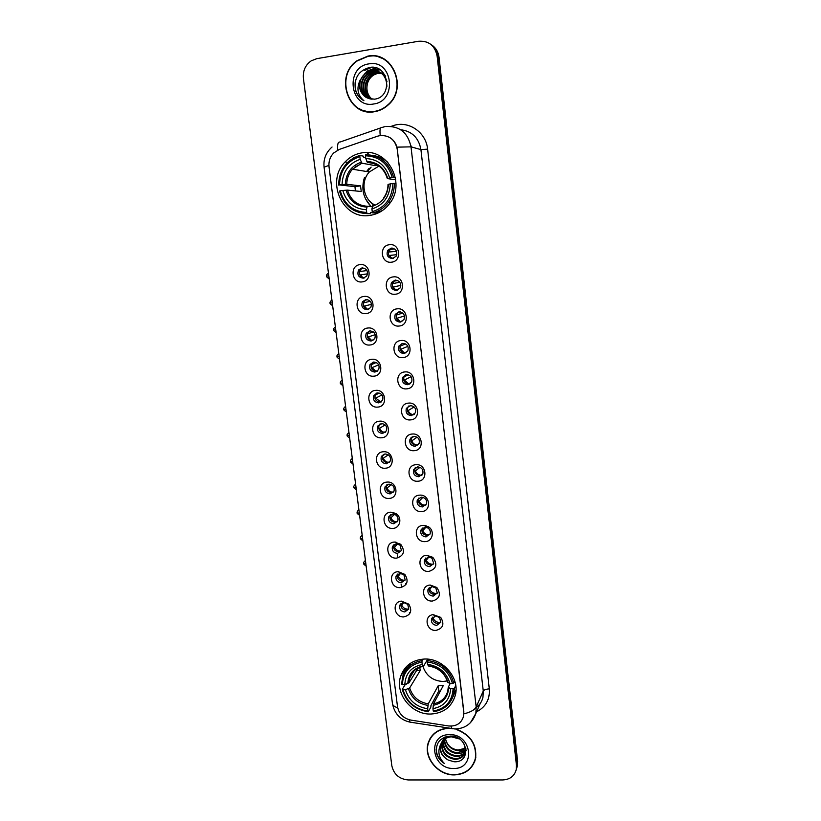 <?xml version="1.0" encoding="UTF-8"?>
<svg xmlns="http://www.w3.org/2000/svg" width="821" height="821" viewBox="0 0 821 821"><rect width="100%" height="100%" fill="white"/><g stroke="black" fill="none" stroke-linecap="round" stroke-linejoin="round"><path stroke-width="1.23" d="M424.231 659.047C412.47 659.92 404.63 665.605 400.73 676.094C394.49 693.417 411.639 714.958 430.963 714.024C443.514 713.203 451.612 707.014 455.255 695.469C460.283 678.218 442.94 657.878 424.231 659.047M362.215 152.819C355.555 153.876 349.849 156.914 345.097 161.942C325.137 181.574 343.168 220.264 369.881 215.4C378.029 214.189 384.69 210.135 389.842 203.259C406.313 182.601 387.317 147.831 362.215 152.819M362.153 281.89C351.675 283.543 349.407 265.511 359.998 264.639C370.528 262.946 372.765 281.09 362.153 281.89M362.02 267.882L358.644 269.945C356.868 274.727 358.418 277.467 363.303 278.186L366.741 276.041C368.434 271.279 366.864 268.559 362.02 267.882M366.094 313.571C355.657 315.131 353.399 297.243 363.96 296.453C374.458 294.842 376.675 312.852 366.094 313.571M365.95 299.511L362.472 301.707C360.881 306.387 362.461 309.065 367.223 309.743L370.764 307.465C372.282 302.816 370.682 300.158 365.95 299.511M370.004 344.994C359.598 346.472 357.361 328.718 367.89 328.01C378.358 326.491 380.554 344.348 370.004 344.994M369.85 330.894L366.279 333.213C364.852 337.78 366.464 340.397 371.113 341.043L374.745 338.663C376.1 334.106 374.468 331.52 369.85 330.894M373.883 376.162C363.508 377.557 361.291 359.957 371.79 359.311C382.227 357.884 384.402 375.597 373.883 376.162M373.729 362.03L370.076 364.442C368.793 368.927 370.425 371.472 374.971 372.098L378.676 369.614C379.897 365.15 378.245 362.625 373.729 362.03M377.742 407.093C367.398 408.406 365.191 390.94 375.659 390.375C386.055 389.021 388.22 406.6 377.742 407.093M377.568 392.92L373.853 395.424C372.693 399.806 374.345 402.3 378.809 402.906L382.565 400.34C383.664 395.968 381.991 393.495 377.568 392.92M381.56 437.778C371.246 439.009 369.06 421.676 379.497 421.194C389.862 419.921 392.007 437.357 381.56 437.778M381.375 423.564L377.609 426.15C376.572 430.44 378.235 432.883 382.607 433.478L386.414 430.83C387.399 426.551 385.716 424.129 381.375 423.564M385.347 468.216C375.064 469.366 372.898 452.176 383.304 451.766C393.639 450.575 395.763 467.878 385.347 468.216M385.152 453.972L381.344 456.62C380.41 460.827 382.083 463.218 386.373 463.803L390.221 461.094C391.114 456.897 389.421 454.526 385.152 453.972M389.113 498.419C378.861 499.496 376.706 482.43 387.081 482.091C397.385 480.983 399.499 498.152 389.113 498.419M388.908 484.144L385.059 486.853C384.207 490.979 385.901 493.329 390.119 493.893L393.998 491.132C394.798 487.017 393.095 484.688 388.908 484.144M392.838 528.385C382.627 529.381 380.482 512.458 390.827 512.191L396.286 513.813C402.516 517.918 400.032 528.324 392.838 528.385M392.623 514.079L388.754 516.83C387.984 520.883 389.677 523.193 393.834 523.757L397.733 520.945C398.462 518.636 397.846 516.666 395.886 515.044L392.623 514.079M396.543 558.126C386.352 559.039 384.238 542.25 394.542 542.055L400.73 544.302C405.4 551.137 404.004 555.745 396.543 558.126M396.317 543.779L392.417 546.581C391.73 550.552 393.423 552.82 397.508 553.385L401.448 550.532L400.012 545.123L396.317 543.779M400.217 587.631C390.057 588.472 387.953 571.806 398.236 571.683L404.825 574.372C408.94 581.114 407.411 585.537 400.217 587.631M399.981 573.253L396.061 576.085C395.435 579.985 397.138 582.222 401.171 582.787L405.122 579.903L403.922 574.864L399.981 573.253M403.86 616.91C394.059 617.679 391.535 601.793 401.377 601.126L408.776 604.123C412.481 610.773 410.849 615.032 403.86 616.91M403.614 602.501L399.673 605.364C399.119 609.192 400.822 611.399 404.794 611.953L408.766 609.049L407.719 604.318L403.614 602.501M391.525 262.176C380.882 263.89 378.655 245.643 389.421 244.72C400.125 242.954 402.311 261.324 391.525 262.176M391.299 248.096L387.779 250.323C386.086 255.126 387.676 257.866 392.561 258.523L396.143 256.214C397.754 251.421 396.143 248.722 391.299 248.096M395.383 294.226C384.772 295.858 382.565 277.755 393.3 276.903C403.973 275.24 406.138 293.456 395.383 294.226M395.158 280.105L391.525 282.465C390.016 287.165 391.638 289.823 396.399 290.449L400.084 288.007C401.52 283.327 399.878 280.69 395.158 280.105M399.222 326.019C388.641 327.569 386.445 309.609 397.148 308.84C407.78 307.259 409.936 325.332 399.222 326.019M398.975 311.857L395.26 314.34C393.916 318.938 395.568 321.524 400.207 322.119L403.983 319.554C405.256 314.987 403.583 312.421 398.975 311.857M403.019 357.566C392.469 359.013 390.293 341.208 400.966 340.52C411.567 339.022 413.702 356.95 403.019 357.566M402.762 343.352L398.975 345.949C397.775 350.434 399.447 352.968 403.994 353.533L407.832 350.865C408.961 346.4 407.267 343.896 402.762 343.352M406.785 388.846C396.276 390.221 394.121 372.549 404.753 371.934C415.323 370.528 417.437 388.312 406.785 388.846M406.528 374.602L402.67 377.291C401.602 381.683 403.296 384.156 407.739 384.7L411.629 381.95C412.645 377.578 410.941 375.125 406.528 374.602M410.531 419.89C400.053 421.173 397.908 403.645 408.509 403.111C419.049 401.787 421.142 419.428 410.531 419.89M410.254 405.605L406.354 408.365C405.4 412.665 407.103 415.087 411.465 415.621L415.395 412.789C416.298 408.509 414.584 406.118 410.254 405.605M414.236 450.678C403.788 451.889 401.664 434.494 412.234 434.032C422.743 432.79 424.816 450.288 414.236 450.678M413.958 436.362L410.018 439.194C409.156 443.402 410.869 445.772 415.149 446.296L419.131 443.402C419.931 439.214 418.207 436.864 413.958 436.362M417.92 481.229C407.503 482.348 405.4 465.097 415.929 464.717C426.407 463.547 428.47 480.911 417.92 481.229M417.622 466.872L413.651 469.756C412.891 473.881 414.605 476.211 418.813 476.734L422.825 473.779C423.533 469.674 421.799 467.375 417.622 466.872M421.573 511.534C411.188 512.581 409.094 495.463 419.603 495.155C430.04 494.068 432.082 511.298 421.573 511.534M421.265 497.146L417.263 500.081C416.586 504.125 418.31 506.413 422.446 506.926L426.479 503.93C427.115 499.907 425.381 497.639 421.265 497.146M425.196 541.603C414.841 542.578 412.768 525.584 423.236 525.348L428.367 526.733C435.058 530.633 432.698 541.562 425.196 541.603M424.878 527.185L420.855 530.161C420.249 534.132 421.973 536.37 426.048 536.893L430.101 533.855C430.727 531.495 430.009 529.535 427.946 528.006L424.878 527.185M428.788 571.447C418.474 572.329 416.411 555.478 426.848 555.314L432.79 557.315C437.85 564.212 436.515 568.922 428.788 571.447M428.47 556.987L424.426 559.994C423.882 563.894 425.617 566.1 429.629 566.623L433.704 563.555L432.01 558.188L428.47 556.987M432.359 601.044C422.199 601.865 419.972 585.394 430.225 585.055L436.823 587.497C441.298 594.312 439.81 598.837 432.359 601.044M432.031 586.553L427.967 589.591C427.484 593.419 429.219 595.594 433.18 596.118L437.265 593.029L435.848 588.021L432.031 586.553M435.9 630.425C426.212 631.164 423.431 615.699 433.078 614.631L440.692 617.351C444.725 624.083 443.124 628.445 435.9 630.425M435.561 615.904L431.487 618.952C431.056 622.718 432.79 624.863 436.7 625.386L440.795 622.287L439.563 617.577L435.561 615.904M364.288 277.96C359.814 276.872 358.459 274.122 360.224 269.729L362.759 267.851M368.67 309.343C363.99 308.593 362.441 305.935 364.031 301.338L366.207 299.491M372.98 340.438L372.631 340.489C368.003 339.843 366.392 337.246 367.818 332.69L369.655 330.925M377.229 371.256L376.47 371.4C371.934 370.774 370.312 368.239 371.595 363.785L373.103 362.133M381.406 401.818L380.277 402.064C375.833 401.459 374.191 398.985 375.341 394.614L376.562 393.126M385.501 432.133L384.054 432.493C379.702 431.908 378.04 429.475 379.076 425.206L380.041 423.882M389.534 462.202L387.799 462.685C383.52 462.11 381.857 459.729 382.791 455.532L383.53 454.403M393.485 492.046L391.514 492.641C387.317 492.077 385.634 489.737 386.486 485.622L387.03 484.688M397.374 521.663L395.209 522.361C391.073 521.807 389.39 519.508 390.149 515.475L390.55 514.726M393.372 512.817L394.008 512.735M397.569 543.871L394.532 547.197C395.773 549.783 397.805 551.096 400.607 551.117L398.862 551.866C394.798 551.302 393.105 549.044 393.793 545.093L394.059 544.518M404.979 580.262L402.495 581.135C398.493 580.58 396.8 578.353 397.415 574.464L397.58 574.084M408.694 609.233L406.108 610.177C402.146 609.623 400.453 607.437 401.007 603.609L399.673 605.364M393.249 258.389C388.877 257.25 387.543 254.52 389.246 250.189L392.233 248.075M397.61 290.152C393.002 289.392 391.453 286.734 392.961 282.188L395.537 280.074M401.91 321.606L401.602 321.647C396.974 321.062 395.332 318.486 396.676 313.909L398.832 311.877M406.149 352.773L405.358 352.917C400.833 352.353 399.17 349.838 400.371 345.364L402.136 343.465M410.295 383.664L409.084 383.941C404.661 383.397 402.978 380.934 404.045 376.562L405.461 374.828M414.359 414.297L412.778 414.718C408.437 414.184 406.744 411.773 407.698 407.493L408.807 405.964M418.341 444.695L416.452 445.249C412.193 444.725 410.49 442.365 411.342 438.178L412.183 436.854M422.24 474.856L420.085 475.544C415.898 475.031 414.195 472.711 414.954 468.606L415.58 467.508M426.068 504.782L423.698 505.613C419.582 505.089 417.868 502.821 418.546 498.788L418.997 497.906M429.835 534.502L427.279 535.436C423.226 534.923 421.501 532.685 422.117 528.734L422.425 528.057M425.411 525.861L426.12 525.768M433.529 563.996L430.84 565.033C426.848 564.52 425.114 562.323 425.658 558.434L425.853 557.952M437.172 593.285L434.371 594.404C430.43 593.881 428.695 591.715 429.178 587.908L429.291 587.61M440.774 622.369L437.87 623.539C433.981 623.026 432.246 620.892 432.677 617.135L431.487 618.952M377.496 136.204L380.113 135.557C389.482 135.157 395.209 139.796 397.313 149.494L463.732 711.961L463.485 716.538C461.217 723.455 456.219 726.595 448.482 725.949L410.859 720.099C403.419 718.406 398.975 713.931 397.508 706.665L329.036 166.909C328.492 161.521 330.011 156.903 333.603 153.045L339.34 149.401L377.496 136.204M397.508 554.945L397.877 557.941M401.141 584.183L401.551 587.456M354.025 157.098L352.784 158.525M411.947 147.113L410.828 145.604M367.285 153.917L368.978 152.655M367.859 56.115L357.145 60.651C334.055 75.768 348.309 117.167 374.55 111.687C379.754 110.825 384.372 108.516 388.395 104.76C408.099 87.847 392.459 50.594 367.859 56.115M358.705 108.423L363.498 110.856M448.451 728.135C437.973 728.894 431.179 733.953 428.08 743.292C423.503 757.845 438.127 775.445 454.372 774.921C465.558 774.316 472.629 768.908 475.564 758.696C477.083 744.678 470.7 734.846 456.404 729.192M430.019 738.623L429.106 741.076M368.998 56.177L373.534 55.828M389.965 137.62C393.392 139.827 395.722 142.998 396.974 147.144L463.834 711.745L463.485 716.538M516.183 769.944L517.056 763.468L438.075 56.659C437.347 51.2 434.812 47.013 430.481 44.108C434.812 47.013 437.347 51.2 438.075 56.659L517.056 763.468L516.183 769.944M502.77 779.95C510.149 779.519 514.675 775.927 516.337 769.195L516.45 765.346L437.111 56.023C434.904 45.535 428.747 40.609 418.618 41.255L316.844 58.65L311.282 60.805C305.402 64.962 302.775 70.801 303.401 78.323L391.833 765.767C393.803 774.367 399.273 779.098 408.211 779.95L502.77 779.95M473.655 763.325L474.907 761.016M384.002 58.989L378.922 57.111M516.789 768.056L517.661 761.601L439.04 57.296C438.311 51.856 435.787 47.69 431.466 44.796M405.82 583.567L405.943 584.562M409.412 612.61L409.566 613.903M388.497 62.273L383.859 59.245M374.509 111.399C379.661 110.558 384.228 108.269 388.2 104.554C407.719 87.826 392.253 50.943 367.89 56.403L357.279 60.898C334.445 75.871 348.545 116.828 374.509 111.399M371.985 99.228C368.886 96.765 367.192 93.337 366.925 88.935C367.244 93.214 368.978 96.652 372.129 99.238M366.925 88.935C366.741 81.884 369.717 76.835 375.823 73.767M370.969 99.105C363.344 94.589 363.015 81.135 370.979 75.696L376.921 73.213L381.601 73.367M371.225 99.136C363.795 94.518 363.58 81.279 371.441 75.912L377.383 73.438L381.796 73.541M369.984 98.889C361.548 94.846 360.737 80.54 369.101 74.834L375.074 72.33L380.77 72.751M370.23 98.951C361.999 94.784 361.312 80.694 369.573 75.05L375.546 72.556L380.985 72.895M369.06 98.612C359.793 95.154 358.418 79.955 367.203 73.952L373.216 71.437L379.907 72.197M369.276 98.684C360.224 95.062 359.003 80.099 367.685 74.167L373.678 71.663L380.123 72.33M368.198 98.284L374.366 99.187C393.433 97.319 388.897 63.956 369.973 67.384C358.705 70.39 353.851 77.944 355.401 90.064C356.899 94.887 359.742 98.448 363.929 100.737C357.597 95.236 356.314 88.391 360.091 80.191C358.192 88.699 360.901 94.723 368.198 98.284C358.459 95.205 356.714 79.473 365.766 73.285L371.8 70.76C379.589 70.308 384.669 73.993 387.04 81.833M360.091 80.191L365.283 73.059L371.328 70.534C381.231 70.452 386.424 75.717 386.896 86.318M381.857 73.428L382.596 73.633M382.843 73.716L383.551 73.972M383.787 74.064L384.444 74.362M382.052 73.592L382.802 73.777M383.048 73.859L383.766 74.095M381.016 72.823L381.734 73.09M381.97 73.182L384.659 74.69M381.231 72.966L381.96 73.213M382.196 73.305L384.556 74.537M380.144 72.289L385.624 76.507M380.369 72.422L385.275 75.789M368.793 63.894C344.717 67.035 349.89 108.752 373.617 103.99C397.775 101.25 392.838 58.896 368.793 63.894M378.46 72.946L380.667 72.679M363.57 110.578L368.814 111.892M363.929 100.737C357.258 96.765 354.354 90.505 355.206 81.977M370.969 67.301L364.668 70.37L371.892 67.281M375.782 67.856L366.587 71.273L376.151 67.969M369.101 71.468L370.025 71.15M371.154 70.555L378.378 68.882M370.887 72.412L371.81 72.084M372.95 71.478L379.928 69.785M370.404 70.709L378.142 68.769M372.2 71.632L379.754 69.672M474.671 760.923L475.616 758.46M450.093 728.391L448.769 728.371C438.26 729.027 431.436 734.025 428.326 743.385C423.79 757.783 438.26 775.209 454.341 774.675C465.415 774.08 472.403 768.723 475.318 758.625C476.806 744.626 470.402 734.877 456.107 729.356M445.475 738.582C446.942 745.17 451.129 748.988 458.026 750.035L465.599 748.198M465.651 750.343C463.475 752.59 460.735 753.688 457.43 753.627C449.292 752.488 444.838 747.808 444.069 739.588M465.681 749.932L457.749 752.919C449.816 751.841 445.362 747.315 444.397 739.331M466.143 750.507C464.276 754.427 460.95 756.418 456.178 756.48C447.168 755.012 442.755 749.758 442.919 740.716M443.145 739.67L443.299 739.157M465.486 751.543C463.321 754.396 460.324 755.802 456.497 755.761C447.702 754.386 443.268 749.275 443.186 740.419M464.368 744.267L465.445 751.749C464.009 756.654 460.499 759.189 454.906 759.363C445.3 757.629 440.939 751.995 441.801 742.451L441.955 741.958M442.078 741.579L445.269 736.919M465.989 748.844L465.753 751.03C464.317 755.925 460.817 758.46 455.224 758.635C445.639 756.911 441.277 751.287 442.139 741.753L442.18 741.63M442.293 741.25L444.664 737.145M448.235 760.041L454.013 761.755C471.88 763.068 468.042 735.308 450.401 736.088C439.882 737.361 435.284 743.21 436.628 753.647C437.973 757.824 440.59 761.139 444.469 763.571C438.547 757.609 437.347 751.102 440.867 744.031L440.477 745.222C439.389 751.636 441.975 756.582 448.235 760.041C442.078 756.398 439.604 751.236 440.795 744.565C442.375 739.618 445.916 736.806 451.396 736.129M440.867 744.031C442.817 739.659 446.326 737.258 451.376 736.817L459.411 738.951M465.651 748.649L458.682 750.794C451.396 749.922 446.983 745.848 445.454 738.592M466.143 750.445L465.599 751.369M449.528 734.672C427.023 734.159 431.384 769.328 453.592 768.446C476.159 769.267 472.003 733.635 449.528 734.672M465.209 750.363L459.914 751.543M431.466 736.437L430.245 738.756M444.469 763.571C439.256 760.01 436.495 755.176 436.187 749.07M378.953 166.078L369.378 171.948C360.296 181.441 363.159 199.185 374.612 204.881M372.59 212.598L370.599 212.526L370.507 213.747L367.161 213.634L366.7 212.454C353.133 211.746 344.317 204.542 340.253 190.821L342.798 190.462C346.493 202.592 354.354 209.016 366.371 209.735L367.213 206.256L372.272 206.533M355.38 190.913L354.959 186.654L339.514 184.951C340.038 170.532 346.811 161.08 359.834 156.595L360.173 159.346C348.668 163.4 342.634 171.825 342.059 184.592L346.749 184.284L360.542 185.874L361.24 191.488L347.478 190.133L342.798 190.462M377.465 165.113L375.187 165.626L361.917 163.174L360.173 159.346M385.788 160.259L385.275 160.29M379.425 211.931L380.154 211.962M359.834 156.595L360.019 155.467L363.457 156.185L363.867 157.478L365.673 157.837M372.703 212.906C379.128 211.264 384.402 207.682 388.538 202.161C392.489 196.619 394.419 190.359 394.347 183.391L392.92 183.504C392.202 198.077 385.316 207.477 372.252 211.715L372.703 212.906L375.997 213.019L382.463 210.515M395.989 183.617L394.347 183.391M340.253 190.821L339.494 191.006C343.712 205.404 352.938 212.947 367.161 213.634M360.019 155.467C354.857 156.842 350.413 159.531 346.688 163.523C341.269 169.608 338.632 176.823 338.755 185.146M372.252 211.715L371.913 208.996C383.458 205.127 389.585 196.753 390.314 183.863L392.92 183.504M366.371 209.735L366.7 212.454M342.059 184.592L339.514 184.951M390.314 183.863L388.025 184.468C387.923 189.528 386.445 194.033 383.602 197.974M372.744 205.517L371.913 208.996M369.183 168.213L366.597 171.497M378.512 212.813L376.983 212.762M387.912 162.425C383.807 158.73 379.097 156.462 373.771 155.641M393.639 177.449C389.37 162.784 380.02 155.19 365.591 154.656L365.417 155.785C379.169 156.339 388.097 163.605 392.212 177.562L395.383 177.726M392.212 177.562L389.606 177.931C385.87 165.606 377.917 159.141 365.756 158.535L365.417 155.785M395.722 179.83L387.409 178.588L389.606 177.931M365.756 158.535L367.48 162.373L374.643 163.738M374.961 163.759L375.187 165.626M360.542 185.874L354.959 186.654M373.688 205.219L370.127 201.556M422.846 666.211C426.171 675.837 432.934 680.927 443.124 681.481L447.26 680.917M440.333 691.097L438.814 691.025L430.943 705.588L430.881 707.014L428.336 711.735L427.977 711.15C415.098 709.18 406.785 702.047 403.039 689.753L405.461 689.702C408.868 700.58 416.278 706.932 427.679 708.759L428.264 703.874L438.178 685.781L443.248 685.668L433.529 703.782L432.954 708.677C443.945 706.481 449.836 699.841 450.637 688.747L453.11 688.696C452.309 701.247 445.69 708.697 433.252 711.058L433.611 711.653C444.017 710.021 450.698 704.305 453.674 694.515L454.403 688.244L453.11 688.696M419.695 667.114L420.26 670.459L409.669 687.926L405.461 689.702M421.943 662.075L422.066 660.628C412.337 662.249 405.882 667.514 402.701 676.412L401.602 684.201L402.393 684.591C403.019 672.153 409.535 664.641 421.943 662.075L422.24 664.497C411.28 666.847 405.471 673.528 404.815 684.54L409.022 682.774L418.269 667.75M427.762 659.171L423.626 666.005L422.24 664.497M403.039 689.753L402.249 689.342L405.04 684.858L406.713 683.903M452.976 696.793L456.014 689.856M411.085 662.886L406.713 668.961M455.768 685.566L454.403 688.244M402.249 689.342C406.138 702.253 414.831 709.713 428.336 711.735M422.066 660.628L423 659.109M433.252 711.058L432.954 708.677M427.679 708.759L427.977 711.15M404.815 684.54L402.393 684.591M450.637 688.747L448.256 687.269L450.175 683.534M428.131 659.201L427.248 661.931C440.292 663.799 448.707 670.983 452.484 683.483L453.787 683.031C449.867 669.915 441.051 662.393 427.361 660.484M453.787 683.031L454.783 681.091M452.484 683.483L450.011 683.534C446.573 672.502 439.081 666.098 427.546 664.353L427.248 661.931M427.546 664.353L428.49 665.964C438.445 667.719 444.828 673.148 447.65 682.251L450.011 683.534M416.534 670.552L420.26 670.459M438.178 685.781L438.814 691.025M390.355 248.979L389.082 251.996L396.564 251.308M388.477 252.068L389.082 251.996M396.8 254.674L388.918 255.505M389.493 255.434L391.227 257.866M393.782 281.162L392.9 283.594L399.796 282.219M392.356 283.666L392.9 283.594M400.792 285.421L392.674 287.093M393.31 287.001L395.578 289.854M397.272 313.058L396.676 314.946L402.762 313.068M404.466 315.962L396.41 318.435M397.087 318.332L399.96 321.545M400.802 344.676L400.432 346.052L405.553 343.896M407.873 346.359L400.114 349.52M400.833 349.407L404.353 352.917M404.363 375.997L404.158 376.911L408.222 374.745M411.064 376.685L403.809 380.369M404.558 380.236L408.725 383.961M408.95 384.012L409.607 384.125M407.945 407.021L410.839 405.584M414.112 406.949L407.473 410.982M408.242 410.828C409.361 413.24 411.218 414.554 413.815 414.759M410.685 438.075L413.445 436.423M417.078 437.162L411.116 441.349M411.906 441.175C412.984 443.525 414.79 444.838 417.304 445.105M415.2 467.754L416.011 467.282M420.003 467.293L414.728 471.48M415.539 471.295C416.75 473.84 418.72 475.154 421.481 475.236M422.928 497.321L419.151 501.179C420.403 503.807 422.466 505.12 425.319 505.11L425.565 505.089M419.151 501.179L418.33 501.374M425.873 527.226L422.723 530.828C423.985 533.445 426.027 534.758 428.88 534.769L429.557 534.697M422.723 530.828L421.902 531.043M427.536 555.304L428.88 556.977L426.273 560.25C427.525 562.857 429.568 564.171 432.41 564.201L433.467 564.048M426.273 560.25L425.452 560.476M431.856 586.563L429.794 589.447C431.046 592.044 433.078 593.357 435.91 593.409L437.203 593.203M429.794 589.447L428.983 589.683M434.904 615.976L433.293 618.429C434.535 621.004 436.567 622.328 439.389 622.39L440.836 622.154M433.293 618.429L432.493 618.675M361.445 268.498L360.173 271.505L366.956 270.53M359.424 271.597L360.173 271.505M367.572 273.824L359.814 274.994M360.604 274.902L362.841 277.724M367.644 299.634L364.986 300.25L364.072 302.744L370.24 301.256M363.385 302.836L364.072 302.744M371.513 304.345L363.652 306.223M364.493 306.11L367.254 309.25M368.588 331.705L367.931 333.726L373.329 331.9M367.326 333.829L367.931 333.726M375.207 334.67L367.469 337.205M368.352 337.072L371.656 340.489M372.211 362.913L371.759 364.483L376.285 362.492M371.246 364.565L371.759 364.483M378.686 364.852L371.266 367.952M372.18 367.798L376.049 371.42M375.844 393.844L375.566 394.983L379.148 393.043M382.001 394.942L375.043 398.452M375.977 398.277L380.975 402.146M379.497 424.498L379.333 425.257L381.97 423.554M385.203 424.939L378.789 428.716M379.743 428.521C380.841 430.892 382.658 432.195 385.182 432.431M383.243 454.557L383.079 455.296L384.782 454.013M382.063 455.511L383.079 455.296M388.323 454.844L382.504 458.744M383.479 458.529C384.587 460.909 386.414 462.223 388.959 462.449M386.845 484.79L387.563 484.441M386.25 485.221L386.794 485.098M391.412 484.647L386.209 488.546M387.194 488.31C388.405 490.866 390.386 492.169 393.136 492.231M394.49 514.326L390.878 517.866C392.13 520.473 394.162 521.776 396.974 521.776L397.22 521.756M390.878 517.866L389.883 518.113M395.291 542.784L395.927 542.096M394.532 547.197L393.536 547.453M400.669 573.274L398.154 576.291C399.396 578.877 401.418 580.18 404.209 580.221L405.03 580.129M398.154 576.291L397.169 576.568M403.788 602.501L401.756 605.18C402.988 607.745 404.999 609.059 407.791 609.11L408.786 608.987M401.756 605.18L400.781 605.457M391.186 126.372L392.725 125.829C408.058 119.989 426.099 131.986 427.608 149.145L489.306 688.891C486.155 689.076 484.144 689.794 483.271 691.046L420.916 149.586C418.71 137.764 411.957 131.144 400.648 129.728M489.306 688.891C489.993 699.4 485.755 707.035 476.591 711.776M476.242 707.569C479.7 704.972 481.937 701.555 482.953 697.316L483.271 691.046L476.18 706.984L475.852 713.459L470.351 722.86M380.256 135.537C379.559 129.759 380.144 127.06 382.011 127.45L384.639 126.721M463.906 713.86C470.566 712.176 474.661 709.888 476.18 706.984L411.003 146.856L396.974 147.144M397.692 707.743C394.501 706.789 392.766 705.444 392.469 703.689L324.079 167.166L328.913 165.431M409.248 719.76L409.997 722.141L411.475 722.367M380.657 127.922L340.068 142.033C337.995 141.746 337.215 144.414 337.739 150.069M451.129 726.123L451.714 728.648L452.956 728.822M385.839 126.496C399.56 125.88 407.945 132.663 411.003 146.856L420.916 149.586L427.608 149.145M516.45 765.346L517.661 761.601M437.111 56.023L439.04 57.296M392.725 125.829L392.941 126.619M404.548 668.776L404.691 669.936M347.478 190.133C350.68 200.139 357.258 205.517 367.213 206.256M361.917 163.174L352.445 169.218C348.74 173.477 346.842 178.506 346.749 184.284M372.293 206.348C382.309 202.869 387.686 195.521 388.415 184.315M346.072 190.185C349.397 200.724 356.293 206.358 366.761 207.097M361.24 162.199C351.255 165.832 345.959 173.21 345.343 184.325M387.707 178.393C384.361 167.71 377.393 162.045 366.813 161.388M382.935 169.752C378.768 164.959 373.617 162.496 367.48 162.373M371.113 167.156L367.387 171.63M365.499 198.826L370.979 206.461M409.669 687.926C412.614 696.916 418.823 702.232 428.264 703.874M418.843 667.463C414.348 669.649 411.331 673.087 409.802 677.777L409.022 682.774M433.201 705.321C442.745 703.299 447.907 697.47 448.697 687.834M408.437 688.686C411.506 698.148 418.002 703.72 427.936 705.403M423.092 665.954C413.579 668.099 408.478 673.959 407.791 683.534M433.529 703.782C440.867 702.376 445.608 698.199 447.732 691.251L448.256 687.341M448.081 682.631C444.982 673.046 438.424 667.442 428.388 665.81M328.431 272.89C326.727 274.491 326.163 275.538 326.717 276.041L328.8 275.805M331.91 299.932C330.216 301.512 329.652 302.559 330.206 303.072L332.289 302.898M335.368 326.789C333.685 328.338 333.121 329.375 333.665 329.909L335.748 329.816M338.796 353.461C337.123 355.011 336.559 356.047 337.103 356.571L339.186 356.54M342.203 379.949C340.541 381.467 339.976 382.504 340.52 383.058L342.603 383.089M345.59 406.262C343.937 407.75 343.383 408.786 343.907 409.361L346 409.453M348.946 432.4C347.242 434.052 346.678 435.079 347.273 435.489L349.366 435.643M352.291 458.354C350.659 459.822 350.105 460.848 350.618 461.433L352.712 461.659M355.606 484.133C353.995 485.58 353.44 486.607 353.943 487.212L356.037 487.5M358.9 509.749C357.289 511.185 356.735 512.212 357.248 512.827L359.341 513.166M362.174 535.179C360.573 536.606 360.019 537.632 360.522 538.258L362.615 538.668M365.417 560.456C363.836 561.862 363.293 562.888 363.775 563.534L365.879 563.996M407.493 665.574L400.73 676.094M347.765 162.414L345.097 161.942M403.306 602.522L401.377 601.126M431.908 586.563L430.225 585.055M435.017 615.955L433.078 614.631M360.224 269.729L358.644 269.945M364.031 301.338L362.472 301.707M367.818 332.69L366.279 333.213M371.595 363.785L370.076 364.442M375.341 394.614L373.853 395.424M379.076 425.206L377.609 426.15M382.791 455.532L381.344 456.62M386.486 485.622L385.059 486.853M390.149 515.475L388.754 516.83M393.793 545.093L392.417 546.581M397.415 574.464L396.061 576.085M389.246 250.189L387.779 250.323M392.961 282.188L391.525 282.465M396.676 313.909L395.26 314.34M400.371 345.364L398.975 345.949M404.045 376.562L402.67 377.291M407.698 407.493L406.354 408.365M411.342 438.178L410.018 439.194M414.954 468.606L413.651 469.756M418.546 498.788L417.263 500.081M422.117 528.734L420.855 530.161M425.658 558.434L424.426 559.994M429.178 587.908L427.967 589.591M439.563 617.577L440.692 617.351M435.848 588.021L436.823 587.497M432.01 558.188L432.79 557.315M426.068 527.256L425.227 525.481M427.946 528.006L428.367 526.733M407.719 604.318L408.776 604.123M400.094 573.253L398.421 571.673M403.922 574.864L404.825 574.372M396.964 543.789L395.619 542.065M400.012 545.123L400.73 544.302M394.018 514.192L393.167 512.386M395.886 515.044L396.286 513.813M428.798 741.876L428.08 743.292M480.121 703.751L475.852 713.459C472.198 723.558 465.199 728.72 454.844 728.956L409.997 722.141C400.361 719.945 394.521 713.798 392.469 703.689M324.079 167.166C323.279 159.141 325.947 152.419 332.064 147.01M516.337 769.195L517.548 765.418M404.886 668.345L405.02 669.423M475.811 757.414L475.318 758.625M442.139 741.753L441.801 742.451M440.795 744.565L440.477 745.222M465.753 751.03L465.445 751.749M369.378 171.948L352.445 169.218L361.763 163.092M390.509 202.305L388.538 202.161M356.129 165.955L354.385 165.657M367.264 162.23C377.352 162.815 384.043 168.243 387.317 178.537M364.421 177.613C361.045 188.676 363.251 198.292 371.051 206.471M414.287 670.552L409.802 677.777C410.572 672.666 415.057 668.787 423.236 666.139M455.994 689.927L453.674 694.515M390.078 249.368L394.747 248.979M393.741 281.223L397.641 280.474M397.559 312.76L400.371 311.908M401.49 343.937L402.926 343.342M361.24 268.775L364.647 268.313M329.18 278.678C327.199 277.642 326.389 276.759 326.717 276.041M332.649 305.689C330.411 304.201 329.601 303.329 330.206 303.072M368.957 331.386L370.487 330.873M336.097 332.515C333.87 331.017 333.049 330.155 333.665 329.909M339.525 359.167C337.298 357.658 336.487 356.796 337.103 356.571M342.932 385.634C340.705 384.125 339.894 383.263 340.52 383.058M346.318 411.926C344.081 410.408 343.281 409.556 343.907 409.361M349.674 438.045C347.447 436.526 346.647 435.674 347.273 435.489M353.009 463.988C350.783 462.469 349.992 461.618 350.618 461.433M356.324 489.757C354.108 488.228 353.317 487.376 353.943 487.212M359.619 515.362C357.402 513.823 356.612 512.971 357.248 512.827M362.892 540.793C360.676 539.243 359.885 538.402 360.522 538.258M366.145 566.069C363.929 564.489 363.139 563.647 363.775 563.534"/></g></svg>
